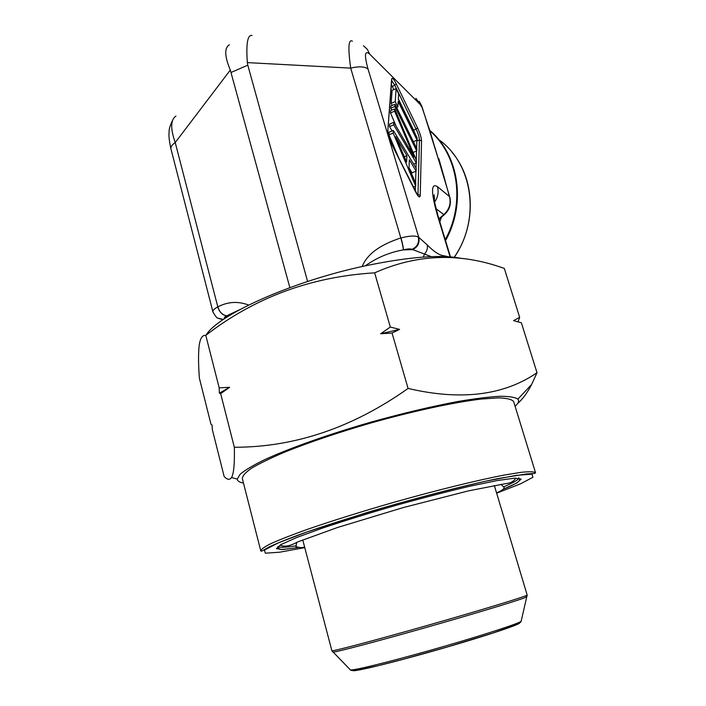 <?xml version="1.0" encoding="UTF-8"?>
<svg xmlns="http://www.w3.org/2000/svg" width="706" height="706" viewBox="0 0 706 706"><rect width="100%" height="100%" fill="white"/><g stroke="black" fill="none" stroke-linecap="round" stroke-linejoin="round"><path stroke-width="1.06" d="M413.381 141.65L417.07 140.176L417.14 137.917L398.308 99.272L398.643 93.889L396.092 88.647L392.104 90.289L391.177 103.279L392.227 105.423M413.054 152.452L416.743 150.987L416.814 148.648L395.06 104.267L390.983 105.935L390.824 108.177L391.777 110.118M413.645 164.092L416.372 163.015L416.452 160.544L394.76 108.9L390.647 110.577L390.489 112.898L394.61 111.213L414.025 156.944L393.877 122.341L389.686 124.044L389.5 126.603L392.121 130.981M390.489 112.898L396.145 126.233M409.277 168.266L411.986 172.767L416.125 171.143L416.213 168.337L393.339 130.486L389.103 132.198L388.909 134.82L399.437 159.565M415.11 133.761L413.539 130.072L416.116 129.172C418.261 133.646 419.364 137.273 419.426 140.044L416.849 140.944L416.628 148.269M416.54 151.066L416.258 160.094M416.169 163.095L416.019 168.01M415.922 171.223L415.56 182.978M415.463 186.243L415.305 191.211M416.849 140.944L416.831 140.273M391.636 80.537L394.733 85.144L392.315 86.494L393.816 89.583M398.334 98.858L413.539 130.072M392.315 86.494L391.398 84.746M289.866 287.624L230.315 70.053L175.22 142.55L217.81 306.872C227.826 301.665 238.09 301.056 248.627 305.045M307.604 281.491L247.806 65.164L231.153 72.427M252.016 35.477C247.559 34.585 246.006 43.631 247.347 62.613L247.806 65.164M406.612 162.053L395.687 136.743L406.894 155.699L406.612 162.053M404.335 156.714L406.894 155.699M413.248 187.099L415.675 186.163L415.755 183.428L409.021 167.666L409.339 159.794L416.125 171.143M388.909 134.82L393.171 133.099L415.675 186.163M393.339 130.486L393.171 133.099M389.5 126.603L393.71 124.9L416.372 163.015M393.877 122.341L393.71 124.9M394.76 108.9L394.61 111.213M390.824 108.177L394.919 106.5L416.743 150.987M395.06 104.267L394.919 106.5M396.622 107.436L397.84 106.933L398.175 101.452L417.07 140.176M391.177 103.279L395.236 101.611L397.84 106.933M396.092 88.647L395.236 101.611M170.984 149.019C170.473 147.016 171.885 144.854 175.22 142.55C170.322 128.571 170.57 119.738 175.944 116.066M229.371 44.787C224.252 47.92 224.57 56.339 230.315 70.053M431.225 256.64L412.066 249.35C410.548 248.627 407.662 248.794 403.417 249.862L403.285 249.898C403.276 247.638 402.455 243.649 400.831 237.948L350.705 68.12C359.019 66.179 364.79 66.488 368.029 69.056C364.146 54.9 364.711 49.923 369.715 54.124L367.296 49.288L363.422 45.696M247.347 62.613L350.705 68.12C347.873 47.787 348.429 38.812 352.382 41.177M450.075 256.86L437.393 215.162L438.055 216.001L434.569 202.172L434.208 194.812L433.969 198.139M438.92 218.842L443.8 214.606C449.316 209.532 451.205 203.513 449.466 196.542L437.42 186.649C438.911 192.094 437.958 197.256 434.561 202.128M415.455 191.617L392.024 144.889M417.317 194.741L417.961 194.582L417.793 195.58M392.183 145.207C389.324 139.153 387.868 134.29 387.815 130.619L391.759 79.857M387.815 130.619L391.601 79.248C392.059 77.166 393.604 78.693 396.225 83.82L394.733 85.144L416.116 129.172L417.555 127.848C420.035 133.24 421.358 137.582 421.535 140.882L419.426 140.044L417.961 194.582L420.238 195.465C419.893 198.227 418.358 197.053 415.622 191.953M391.601 79.248L391.759 79.84M239.625 309.696L226.794 315.794C222.602 315.194 219.61 312.22 217.81 306.872M365.284 265.835C376.916 257.602 389.588 252.289 403.285 249.898L412.533 249.633C417.767 247.074 419.841 242.961 418.755 237.313L427.192 244.885C427.889 248.097 427.051 251.071 424.668 253.798L423.203 257.081M443.712 214.686L444.224 214.783M449.757 196.965L449.748 196.93C451.496 203.91 449.643 209.876 444.162 214.827L444.312 214.703M449.095 195.341L443.809 176.041M443.439 175.362L422.25 107.497L415.896 98.293M444.268 256.56L444.039 255.775L448.266 256.737M223.061 319.686L219.328 318.671M219.178 387.85L219.363 393.163L220.66 393.648L229.609 387.312L219.178 387.85L205.79 335.368C202.56 334.9 200.38 338.024 199.268 344.749C198.271 352.709 198.307 363.837 199.374 378.151L211.015 424.35L212.082 425.021L212.303 429.451L224.155 476.515C227.182 479.806 229.653 480.151 231.55 477.538C233.81 473.452 234.736 463.357 234.33 447.26C294.755 447.286 352.665 427.686 408.077 388.441C460.744 400.787 503.722 395.545 537.01 372.715L531.644 384.426C527.4 392.721 522.731 399.066 517.657 403.47M243.482 483.08C239.484 482.366 237.428 481.033 237.304 479.092L240.128 474.255C244.938 470.222 252.907 465.457 264.026 459.968C288.719 448.495 327.963 434.517 370.526 422.259C403.188 413.142 432.884 406.126 459.606 401.202C475.879 398.502 489.408 396.86 500.192 396.269C509.202 396.287 515.098 397.249 517.869 399.172C519.351 400.937 518.425 403.311 515.098 406.294M260.682 550.521L242.387 478.792C242.193 476.135 245.264 472.596 251.61 468.175C259.87 463.304 271.219 457.815 285.656 451.716C309.934 442.044 338.333 432.469 370.844 423.009C413.469 410.998 454.629 402.182 481.668 399.005L498.445 397.866C506.74 398.113 511.806 399.331 513.633 401.52L513.747 401.882M234.33 447.26L220.66 393.648M380.666 333.761L392.051 333.038L399.57 329.393L390.321 327.037L380.666 333.761L399.57 329.393M390.321 327.037L374.648 272.843C311.019 276.681 254.734 297.526 205.79 335.368M408.077 388.441L392.051 333.038M518.019 321.83L519.669 317.382L513.589 320.621L521.363 322.792L537.01 372.715M519.669 317.382L504.331 268.456C460.312 252.448 417.087 253.913 374.648 272.843M206.002 335.218C217.73 314.938 292.01 281.35 364.746 265.95C409.427 256.657 442.035 254.213 462.58 258.617M219.363 393.163L229.609 387.312M396.225 83.82L417.555 127.848M421.535 140.882L420.238 195.465M428.789 127.707L421.941 107.021M369.715 54.124L421.588 105.856L422.25 107.497M368.029 69.056L418.755 237.313M427.192 244.885C433.996 251.795 439.617 255.431 444.039 255.775M437.42 186.649C430.934 182.642 430.925 192.147 437.393 215.162M226.141 317.638L226.705 315.847C224.49 317.047 223.776 317.991 224.552 318.68M362.178 266.524C368.32 251.168 385.652 243.005 400.831 237.948M439.053 219.292L444.162 214.827L436.008 208.694M223.308 319.518L218.172 318.194C217.307 318.591 215.568 316.509 212.93 311.92C212.55 310.543 214.147 308.875 217.722 306.916C219.522 312.264 222.514 315.238 226.705 315.847M403.417 249.862C403.408 247.603 402.588 243.614 400.973 237.913C409.506 235.778 415.287 235.477 418.296 237.013C419.39 242.679 417.308 246.791 412.066 249.35M223.44 319.43L218.304 318.256M439.838 221.878L441.444 217.157M444.533 178.742L438.894 158.788M445.248 239.669C465.475 203.178 458.432 155.673 430.06 130.998M429.866 130.425C459.05 155.126 466.357 203.61 445.53 240.596M454.223 257.24C480.848 219.151 472.994 163.713 438.682 139.541M518.345 622.718C527.841 621.915 489.09 635.1 437.243 649.891C385.405 664.708 345.331 674.027 353.882 669.667M526.958 596.482L524.779 597.726C515.389 601.344 470.717 614.838 422.779 628.419C374.815 642.028 336.162 652.159 332.967 652.123L332.676 651.947M350.097 669.597L350.458 669.968C353.882 670.559 388.15 662.202 430.016 650.385C471.855 638.577 510.941 626.204 519.422 622.242L521.134 621.351L521.302 620.609M302.733 539.905L331.864 650.667C330.117 652.168 374.003 640.651 428.471 625.128C482.93 609.622 527.859 595.846 527.161 595.034L527.153 594.99M535.527 472.693L534.769 473.435L526.085 474L497.439 478.686C464.354 485.481 413.928 498.524 366.405 512.724L304.542 532.756C288.542 538.59 276.54 543.426 268.536 547.265C261.238 551.421 261.582 551.562 260.796 550.954C260.893 549.409 264.291 546.956 271.007 543.585C279.655 539.702 291.41 535.095 306.263 529.747C331.193 521.099 360.157 512.027 393.163 502.504C436.387 490.273 477.777 480.106 504.622 474.997L521.16 472.323C529.235 471.484 534.018 471.608 535.527 472.693L513.633 401.52M508.452 487.052L506.864 487.661M297.711 547.627L282.426 549.577L276.399 548.615L280.988 544.555L296.688 537.522L322.766 528.009C344.731 520.675 369.114 513.13 395.916 505.364C422.797 497.889 447.551 491.482 470.17 486.16L497.518 480.504L514.815 478.156L521.16 479.1L516.88 482.983L503.193 489.258M496.645 493.176L520.304 483.928L532.924 477.282L532.068 474.167L516.36 475.341L486.205 481.095C459.553 487.166 429.557 494.818 396.216 504.049C362.972 513.694 333.356 522.943 307.366 531.803L278.517 542.79L264.432 550.08L265.332 553.186L279.647 552.207L304.763 547.618M503.749 486.805C513.28 482.78 518.301 479.895 518.786 478.165M497.403 478.739L495.683 479.039M297.535 547.6C285.701 549.259 279.885 549.789 280.07 549.197L278.332 548.085L277.882 546.506C279.285 547.724 285.277 547.512 295.893 545.844M212.877 311.717L170.993 149.063M170.914 148.763C169.246 141.297 168.646 135.631 169.105 131.775C169.025 129.004 170.172 125.227 172.546 120.444M450.49 256.887L438.055 216.001M417.784 195.43L392.139 145.004C389.403 139.108 388.018 134.528 387.982 131.245M449.378 195.73L429.01 127.936M421.897 106.341L419.214 101.302M451.955 152.161C475.306 179.536 476.585 224.967 454.346 257.258M331.873 650.738L350.458 669.968C350.591 670.585 353.097 670.612 357.968 670.056L378.151 665.696L404.309 658.972L447.648 646.855L492.876 633.053L514.083 625.578C518.875 623.389 521.231 621.986 521.134 621.351L527.161 595.034L494.359 485.525M517.869 399.172L531.653 384.435M237.304 479.092L231.55 477.547M518.733 477.741L519.466 479.4C520.04 481.43 514.656 484.678 503.325 489.143M280.167 545.023C284.033 547.212 289.875 546.188 297.694 541.943L337.512 527.488L403.417 507.526L468.607 490.838L506.14 483.557C510.632 483.169 513.853 481.351 515.812 478.112M304.674 547.282L300.677 547.662L295.955 546.726L296.749 542.332M496.556 492.867C501.657 490.758 504.19 488.94 504.155 487.414L501.004 484.387"/></g></svg>
